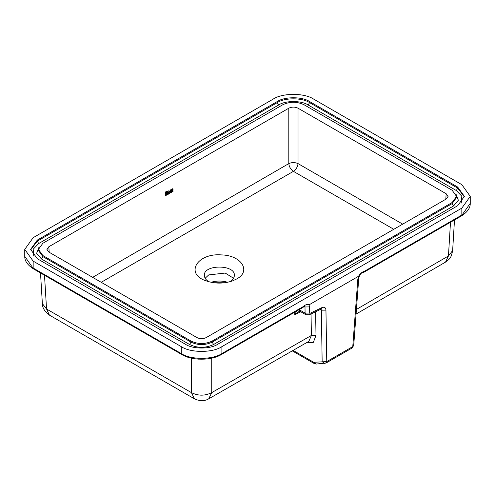 <?xml version="1.0" encoding="UTF-8"?>
<svg xmlns="http://www.w3.org/2000/svg" width="495" height="495" viewBox="0 0 495 495"><rect width="100%" height="100%" fill="white"/><g stroke="black" fill="none" stroke-linecap="round" stroke-linejoin="round"><path stroke-width="0.74" d="M194.448 398.821L191.441 392.628C198.204 396 204.967 396 211.73 392.628L208.723 398.821C204.546 401.309 199.788 401.309 194.448 398.821L49.413 315.117L46.549 309.004L191.441 392.628L191.441 358.151M288.802 108.201L48.844 246.739L46.938 249.4L48.844 252.066L196.973 337.584C200.048 339.044 203.123 339.044 206.198 337.584L446.156 199.052L448.062 196.515L446.156 193.724L298.027 108.201C294.952 106.741 291.877 106.741 288.802 108.201L288.802 163.597C289.185 166.877 290.726 169.463 293.417 171.344L101.209 282.298M171.041 190.884L171.14 191.138C169.42 191.571 169.414 191.064 171.121 189.61L171.029 189.962C170.094 190.792 170.094 191.095 171.041 190.884L170.261 191.683L169.785 191.41L170.243 190.031L171.121 189.61L170.329 190.556L170.336 191.07L171.041 190.884M167.7 192.481C168.888 188.298 170.28 193.656 167.7 192.481L168.164 191.181L168.95 190.748L169.432 191.089L168.968 192.388L168.182 192.821L167.7 192.481M172.984 190.111C171.313 191.045 171.128 190.816 172.421 189.437L171.548 189.368C172.65 188.428 173.132 188.675 172.984 190.111L171.555 190.847L171.567 190.092L172.421 189.276L171.548 189.368L172.687 188.737L172.984 190.111M170.8 192.128L169.81 193.434L165.602 195.593L165.596 194.863L170.787 192.11L169.81 193.434L165.602 195.593L165.596 194.863L170.8 192.128M170.899 192.635L172.99 190.68L173.003 191.478L170.899 192.635L171.381 191.565L172.99 190.68L173.003 191.478L170.899 192.635M166.178 193.929L165.59 194.257L165.565 191.955C167.019 190.909 167.502 191.07 167.013 192.431L167.527 193.186L166.846 193.557L166.444 192.877L166.178 193.929L165.59 194.257L165.565 191.955L167.056 191.194L167.415 191.503L167.013 192.431L167.527 193.186L166.846 193.557L166.444 192.877L166.178 193.929M213.908 282.756L224.804 282.756M209.162 281.828C206.167 280.281 204.565 278.159 204.342 275.468C203.321 264.287 235.385 264.287 234.364 275.468C234.178 278.011 232.712 280.052 229.965 281.593L229.556 281.822M233.566 278.252L225.219 273.054L208.742 274.904L205.14 278.252M356.066 314.078L445.531 262.103L448.451 255.958L452.64 250.557L454.49 219.941M313.719 99.149L461.841 184.666L470.25 196.385L461.841 208.11L221.89 346.642C212.751 352.966 190.42 352.966 181.281 346.642L33.159 261.125L24.75 249.4L33.159 237.68L273.11 99.149C282.249 92.825 304.58 92.825 313.719 99.149M457.689 205.71L464.378 196.385L457.689 187.06L309.567 101.543C302.297 96.513 284.532 96.513 277.262 101.543L37.311 240.081L30.622 249.4L37.311 258.724L185.433 344.248C192.704 349.278 210.468 349.278 217.738 344.248L457.689 205.71M302.798 306.857C302.68 307.766 302.86 307.661 303.348 306.541C305.458 304.598 307.352 304.041 309.016 304.864L358.566 276.26C360.224 273.518 362.111 271.891 364.233 271.39L364.561 271.557L363.868 272.262L362.396 272.652C360.935 273.079 359.729 274.824 358.776 277.893L353.715 345.411L352.094 347.997L326.087 363.008L316.243 364.06L314.375 363.633L313.7 362.278L316.243 364.06M452.152 202.517L212.2 341.049C205.122 344.353 198.049 344.353 190.971 341.049L42.848 255.531L38.455 249.4L42.848 243.274L282.8 104.742C289.878 101.438 296.951 101.438 304.029 104.742L452.152 190.259L456.545 196.385L452.152 202.517L452.152 203.581L456.545 197.449L456.545 196.385M236.653 278.976L232.526 280.888C223.74 283.839 214.96 283.839 206.18 280.888C184.66 273.958 197.022 252.933 221.296 254.9C241.368 255.228 251.565 271.211 236.653 278.976M298.027 108.201L298.027 163.597C294.952 162.261 291.877 162.261 288.802 163.597L92.652 277.355M402.695 224.142L298.027 163.597C297.644 166.877 296.109 169.463 293.417 171.344L393.779 229.284M208.723 398.821L308.855 341.352L311.386 335.443L311.046 313.941M40.51 272.955L42.366 303.608L46.549 309.004L44.507 275.263M227.626 282.28C222.106 280.634 216.593 280.634 211.074 282.28M204.491 358.986L198.594 359.16M315.618 311.732L315.996 335.393L311.386 335.443L211.73 392.628L211.73 358.151M181.281 346.642L181.281 353.572L181.69 354.463C191.59 360.762 211.582 360.762 221.482 354.463L302.903 307.457L304.951 305.817L304.444 305.681M304.697 305.904L304.988 306.968L309.598 306.919L309.697 313.057L310.105 313.31L321.886 307.63C324.343 306.677 325.698 307.513 325.951 310.136L326.762 361.604L352.768 346.593L353.715 345.411M296.604 311.095L294.76 314.678L298.782 311.652L300.026 311.343L299.215 309.715M321.045 309.121L321.342 310.186L325.951 310.136M303.961 306.374L304.988 306.968L305.087 313.1L299.289 309.752L300.1 311.38L305.885 314.721L305.087 313.1L309.697 313.057M293.133 350.404L313.7 362.278L326.762 361.604L325.611 363.157M351.617 348.14L352.768 346.593L357.829 279.075L358.776 277.893M320.203 309.524L321.342 310.186L322.152 361.653L324.701 363.435M166.165 192.71C166.976 191.955 166.97 191.707 166.153 191.961L166.165 192.71C166.976 191.955 166.97 191.707 166.153 191.961L166.165 192.71M168.647 191.163C168.479 192.512 168.479 192.512 168.647 191.163C168.479 192.512 168.479 192.512 168.647 191.163M172.427 189.678L172.433 190.253L172.427 189.678M300.781 311.776L294.76 314.678L294.717 312.184M356.412 309.431L448.451 255.958L450.493 222.249M48.844 246.739L49.178 252.258M315.996 335.393L313.366 342.323L306.374 342.781M364.233 271.39L461.841 215.034L461.841 208.11M221.89 346.642L221.89 353.572L303.348 306.541M221.482 354.463L221.89 353.572C212.751 359.896 190.42 359.896 181.281 353.572L33.159 268.049L33.159 261.125M277.262 101.543L277.262 102.607L37.311 241.145L37.311 240.081M457.689 187.06L457.689 188.131L309.567 102.607L309.567 101.543M461.222 203.074L461.816 196.169L456.303 190.526L308.181 105.008C301.535 100.411 285.293 100.411 278.648 105.008L38.697 243.54L33.184 249.183L33.778 256.088M455.864 193.805L458.376 200.258L453.531 205.976L213.586 344.514C205.586 348.251 197.585 348.251 189.591 344.514L41.469 258.996L36.624 253.273L39.136 246.819M212.2 341.049L212.2 342.113L452.152 203.581L453.531 205.976M42.848 255.531L42.848 256.596L190.971 342.113L190.971 341.049M445.822 199.244L446.156 193.724M38.455 249.4L38.455 250.47L42.848 256.596L41.469 258.996M189.591 344.514L190.971 342.113C198.049 345.417 205.122 345.417 212.2 342.113L213.586 344.514M308.181 105.008L309.567 102.607C302.297 97.577 284.532 97.577 277.262 102.607L278.648 105.008M464.36 196.917L457.689 188.131L456.303 190.526M38.697 243.54L37.311 241.145L30.641 249.938M363.868 272.262L461.433 215.931L470.25 203.315L470.25 196.385M24.75 256.33L33.567 268.946C27.522 265.079 24.583 260.871 24.75 256.33L24.75 249.4M357.829 279.075L358.566 276.26M309.016 304.864L309.598 306.919M307.599 314.653L309.214 314.82L310.105 313.31M319.386 308.973L320.995 309.146L321.886 307.63M452.64 250.557C450.933 258.86 449.769 258.693 445.531 262.103M49.413 315.117C44.649 311.547 42.298 307.711 42.366 303.608M461.433 215.931C467.478 212.064 470.417 207.857 470.25 203.315M181.69 354.463L33.567 268.946M305.885 314.721L309.214 314.82L321.292 309.035M292.291 350.887L314.375 363.633"/></g></svg>
